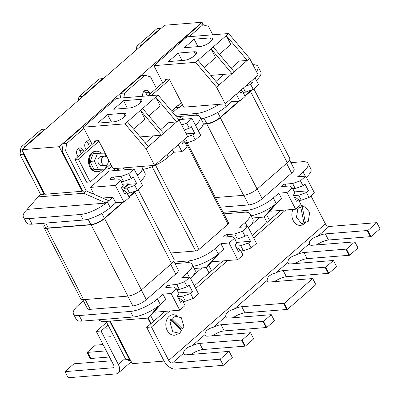 <?xml version="1.0" encoding="UTF-8"?>
<svg xmlns="http://www.w3.org/2000/svg" width="400" height="400" viewBox="0 0 400 400"><rect width="100%" height="100%" fill="white"/><g stroke="black" fill="none" stroke-linecap="round" stroke-linejoin="round"><path stroke-width="0.6" d="M59.2 146.705L82.205 191.28L44.835 194.27L21.83 149.7L59.2 146.705L202.025 22.25L203.4 24.915M178.205 107.625L172.72 112.41M82.675 190.87L82.205 191.28M202.025 22.25L164.65 25.245L21.83 149.7M215.935 81.505L224.18 74.32L232.005 73.695L218.945 85.07L197.985 60.24L228.65 33.52L186.93 36.86L153.875 65.66L162.75 82.855M231.155 68.24L239.4 61.055L247.225 60.43L234.165 71.81L213.205 46.98M204.205 67.61L215.595 57.685L211.04 48.865L232.005 73.695L234.165 71.81M165.485 80.47L164.94 79.41L169.245 79.065L183.76 107.185L225.185 103.865L216.555 87.15L195.595 62.325L197.985 60.24M216.555 87.15L218.945 85.07M194.285 51.77A7.94 2.545 152.7 0 1 196.45 52.395A7.94 2.545 152.7 0 1 192.76 57.01A7.94 2.545 152.7 0 1 184.495 60.305L168.415 61.59L178.205 53.06L194.285 51.77L195.705 54.52M210.2 37.905A7.94 2.545 152.7 0 1 212.36 38.53A7.94 2.545 152.7 0 1 208.675 43.145A7.94 2.545 152.7 0 1 200.41 46.435L184.33 47.725L194.12 39.19L210.2 37.905L211.62 40.65M195.595 62.325L153.875 65.66M219.425 54.345L230.815 44.42L226.26 35.6L247.225 60.43L249.61 58.35L228.65 33.52M225.185 103.865L258.24 75.065L249.61 58.35M175.52 107.595L179.455 107.53L178.255 105.21M179.455 107.53L182.545 104.835M197.965 46.635L194.12 39.19M211.25 75.96L212.015 75.295M182.05 60.5L178.205 53.06M210.775 75.395L224.18 74.32M94.89 141.985L94.345 140.925L98.65 140.58L113.165 168.7L154.59 165.385L187.64 136.58L179.015 119.865L176.625 121.945L155.665 97.115L142.61 108.495L163.57 133.325L176.625 121.945L168.805 122.575L160.56 129.76M140.175 136.91L153.585 135.835L145.34 143.02M127.39 121.76L148.35 146.59L161.405 135.21L140.445 110.38L125 123.84L83.28 127.18L92.155 144.37M153.585 135.835L161.405 135.21L163.57 133.325M142.61 108.495L140.445 110.38L145 119.2L133.605 129.125M179.015 119.865L158.055 95.035L155.665 97.115L160.22 105.935L148.83 115.865M129.81 107.955A7.94 2.545 -27.3 0 0 138.08 104.66A7.94 2.545 -27.3 0 0 141.765 100.045A7.94 2.545 -27.3 0 0 139.605 99.42L123.525 100.705L113.73 109.24L129.81 107.955M113.895 121.82A7.94 2.545 -27.3 0 0 122.165 118.53A7.94 2.545 -27.3 0 0 125.85 113.91A7.94 2.545 -27.3 0 0 123.69 113.285L107.61 114.575L97.82 123.11L113.895 121.82M158.055 95.035L116.335 98.375L83.28 127.18M148.35 146.59L145.96 148.67L125 123.84M154.59 165.385L145.96 148.67M111.95 166.35L108.855 169.045L107.66 166.725M104.94 169.145L108.855 169.045M141.42 136.81L140.655 137.475M127.37 108.15L123.525 100.705M111.455 122.015L107.61 114.575M270.37 210.525L270.725 211.21L270.37 210.525M269.52 220.335L266.645 214.765L263.99 217.075L252.205 218.02L263.99 217.075L266.645 214.765L277.62 202.285L276.195 203.53A21.18 6.785 152.7 0 1 274.91 204.6A21.18 6.785 152.7 0 1 251.06 215.795A21.18 6.785 -27.3 0 0 274.91 204.6L263.99 217.075L276.195 203.53L274.91 204.6A21.18 6.785 152.7 0 0 276.195 203.53L277.62 202.285L266.645 214.765L269.52 220.335M212.795 34.79L208.455 26.38L202.89 24.765L208.455 26.38L212.795 34.79M202.89 24.765L189.22 36.675L202.89 24.765L199.415 25.045L202.89 24.765M136.855 46.2L136.37 49.89L136.855 46.2L157.26 28.42L160.735 28.14L140.33 45.92L136.855 46.2L140.33 45.92L160.735 28.14L161.18 28.27L157.26 28.42L136.855 46.2M304.98 184.11L303.025 185.815L300.435 180.8L292.65 183.51L300.435 180.8L303.025 185.815L304.98 184.11L308.43 190.795L304.98 184.11M295.24 188.525L303.025 185.815L295.24 188.525L292.65 183.51L285.1 184.115L292.65 183.51L295.24 188.525L292.8 188.72L295.24 188.525M309.06 197.515L314.405 192.86L305.775 176.145L300.435 180.8L305.775 176.145L297.6 176.8L303.105 172L297.6 176.8L305.775 176.145L314.405 192.86L309.06 197.515L306.475 192.5L308.43 190.795L294.45 191.915L308.43 190.795L306.475 192.5L298.69 195.21L293.53 195.625L298.69 195.21L306.475 192.5L309.06 197.515L301.28 200.225L309.06 197.515M293.225 188.685L292.92 188.955L293.225 188.685M252.64 82.71L251.655 80.8L252.64 82.71L249.145 82.985L252.64 82.71L250.685 84.41L252.64 82.71M250.685 84.41L253.275 89.425L258.615 84.77L255.045 77.85L258.615 84.77L253.275 89.425L245.49 92.14L253.275 89.425L250.685 84.41L245.395 86.255L250.685 84.41M252.91 64.745A21.18 6.785 152.7 0 1 257.985 66.45A21.18 6.785 152.7 0 1 256.435 71.575A21.18 6.785 -27.3 0 0 257.985 66.45A21.18 6.785 -27.3 0 0 252.91 64.745M281.705 198.725L277.62 202.285L281.705 198.725L278.825 193.155L273.32 197.955A21.18 6.785 152.7 0 1 246.355 210.45L223.065 212.31L246.355 210.45A21.18 6.785 -27.3 0 0 273.32 197.955L278.825 193.155L281.705 198.725M310.9 168.97A21.18 6.785 152.7 0 1 307.145 176.51L306.35 177.25A21.18 6.785 -27.3 0 0 307.145 176.51L306.35 177.25A21.18 6.785 -27.3 0 0 307.145 176.51A21.18 6.785 -27.3 0 0 310.9 168.97L308.02 163.395A21.18 6.785 152.7 0 1 303.105 172A21.18 6.785 -27.3 0 0 308.02 163.395A21.18 6.785 -27.3 0 0 302.26 161.735A21.18 6.785 152.7 0 1 308.02 163.395L310.9 168.97M182.75 105.225L182.03 105.28L182.75 105.225M175.08 115.205L196.315 113.505A21.18 6.785 -27.3 0 0 218.88 104.37A21.18 6.785 152.7 0 1 196.315 113.505L175.08 115.205L184.19 119.18M260.86 72.025A21.18 6.785 152.7 0 1 256.31 80.305A21.18 6.785 -27.3 0 0 260.86 72.025L257.985 66.45L260.86 72.025M226.155 106.585A21.18 6.785 152.7 0 1 201.02 118.85A21.18 6.785 -27.3 0 0 226.155 106.585L231.665 101.78L230.395 99.325L231.665 101.78L226.155 106.585L224.77 103.9L226.155 106.585M243.05 92.335L245.49 92.14L243.365 88.025L245.49 92.14L243.05 92.335M239.845 101.13L245.185 96.475L242.6 91.46L245.185 96.475L239.845 101.13L231.665 101.78L239.845 101.13L236.27 94.205L239.845 101.13M140.255 46.505L140.33 45.92L140.255 46.505M179.01 42.825L199.415 25.045L179.01 42.825L178.87 43.885L179.01 42.825L180.195 42.73L179.01 42.825M290.895 162.64L302.26 161.735L290.895 162.64M287.005 192.5L278.825 193.155L287.005 192.5L295.635 209.215L270.725 211.21L295.635 209.215L300.975 204.56L298.385 199.545L300.975 204.56L295.635 209.215L287.005 192.5L292.35 187.845L287.005 192.5M292.35 187.845L289.845 185.955L282.295 186.56A2.275 0.73 152.7 0 1 281.675 186.38A2.275 0.73 152.7 0 1 282.73 185.06A2.275 0.73 152.7 0 1 285.1 184.115A2.275 0.73 -27.3 0 0 282.73 185.06A2.275 0.73 -27.3 0 0 281.675 186.38A2.275 0.73 -27.3 0 0 282.295 186.56L289.845 185.955L292.35 187.845L294.935 192.86L292.98 194.565L296.43 201.25L298.385 199.545L295.885 197.655L298.385 199.545L296.43 201.25L292.98 194.565L294.935 192.86L292.35 187.845M267.02 222.515L264.145 216.94L267.02 222.515M298.84 200.42L301.28 200.225L298.69 195.21L301.28 200.225L298.84 200.42M294.63 197.76L295.885 197.655L294.63 197.76M240.645 93.16L242.6 91.46L240.645 93.16L239.66 91.255L240.645 93.16M240.9 90.175L242.6 91.46L240.9 90.175M217.025 255.09L223.755 249.22L220.88 243.65L215.375 248.45L218.25 254.02A21.18 6.785 152.7 0 1 216.965 255.095L206.045 267.57L208.695 265.26L211.575 270.83M237.69 259.71L229.06 242.995L234.405 238.34L236.99 243.355L235.035 245.055L238.485 251.745L240.44 250.04L243.03 255.055L237.69 259.71L212.78 261.705L212.425 261.02M142.83 96.255A4.81 3.62 -94.6 0 1 145.915 90.285A4.81 3.62 -94.6 0 1 149.265 92.495L150.015 93.95M156.435 88.355L150.51 76.87L144.945 75.26L141.465 75.54L121.065 93.315L124.54 93.04L144.945 75.26M124.54 93.04L123.915 97.77M78.42 100.385L78.91 96.69L82.385 96.415L102.79 78.635L99.315 78.91L78.91 96.69M181.715 141.745L182.7 143.655L184.655 141.95L187.24 146.965L181.9 151.62L178.325 144.7M184.655 141.95L182.95 140.665M172.45 149.815L173.72 152.275L168.21 157.075L166.945 154.62M242.49 231.29L245.08 236.305L237.295 239.02L234.705 234.005L242.49 231.29L247.83 226.635L239.655 227.29L245.16 222.49A21.18 6.785 -27.3 0 0 250.075 213.89A21.18 6.785 -27.3 0 0 244.315 212.225L223.865 213.865M193.11 266.285A21.18 6.785 -27.3 0 0 216.965 255.095M249.2 227L248.405 227.745A21.18 6.785 -27.3 0 0 249.2 227A21.18 6.785 -27.3 0 0 252.95 219.46L250.075 213.89M196.31 124.465A21.18 6.785 -27.3 0 0 200.04 116.945A21.18 6.785 -27.3 0 0 194.275 115.28L178.205 116.565M143.075 169.34A21.18 6.785 -27.3 0 0 168.21 157.075M198.365 130.795A21.18 6.785 -27.3 0 0 202.915 122.515L200.04 116.945M181.9 151.62L173.72 152.275M195.33 139.92L192.74 134.905L194.695 133.2L191.245 126.515L189.29 128.22L186.7 123.205L192.045 118.55L200.67 135.265L195.33 139.92L187.545 142.63L185.105 142.825M103.235 78.76L102.79 78.635M82.385 96.415L82.31 96.995M120.44 98.05L121.065 93.315M144.225 91.02A4.81 3.62 -94.6 0 1 145.79 92.775L147.395 95.89M194.745 123.78L196.35 124.48L195.49 125.23M187.115 142.665L228.635 223.11A2.645 0.85 152.7 0 1 228.02 224.185L199.05 249.435A2.645 0.85 152.7 0 1 195.68 250.995L170.835 252.985M174.205 262.08L188.41 260.94A21.18 6.785 -27.3 0 0 215.375 248.45M234.705 234.005L227.155 234.61A2.275 0.73 -27.3 0 0 224.785 235.555A2.275 0.73 -27.3 0 0 223.73 236.875A2.275 0.73 -27.3 0 0 224.35 237.055L231.9 236.45L234.405 238.34M229.06 242.995L220.88 243.65M209.075 273.005L206.2 267.435M194.26 268.515L206.045 267.57M249.26 226.995L248.475 227.89M245.08 236.305L247.035 234.605L250.485 241.29L236.505 242.41M237.295 239.02L234.855 239.215M247.83 226.635L256.46 243.35L251.115 248.005L243.335 250.72L240.895 250.915M250.485 241.29L248.53 242.995L251.115 248.005M240.44 250.04L237.94 248.15L236.685 248.25M235.585 246.12L240.745 245.705L248.53 242.995M234.975 239.445L235.28 239.18M192.045 118.55L178.8 119.61M186.7 123.205L181.645 124.965M187.45 136.75L192.74 134.905M194.695 133.2L186.515 133.855L185.96 133.32M189.29 128.22L184.235 129.98M187.545 142.63L185.42 138.515M243.335 250.72L240.745 245.705M219.675 252.775L208.695 265.26M101.06 331.02L96.28 331.405L113.535 364.835A3.31 1.905 48.9 0 1 113.535 367.5A3.31 1.905 48.9 0 1 112.8 367.795L64.995 371.62L68.16 377.75L115.96 373.92A10.59 6.095 -131.1 0 0 118.315 372.99A10.59 6.095 -131.1 0 0 118.315 364.45L101.06 331.02L107.995 324.975M106.33 350.875L87.67 352.365A10.59 3.39 -27.3 0 0 87 352.44L95.38 345.14A10.59 3.39 -27.3 0 0 95.995 345.115L103.06 344.545M87 352.44L90.165 358.57A10.59 3.39 152.7 0 1 90.83 358.495L109.49 357M64.995 371.62L74 363.77A10.59 3.39 -27.3 0 0 74.61 363.745L111.45 360.795M96.28 331.405L106.65 322.365M147.665 318.1L150.66 323.905M259.86 217.405L250.87 225.24M201.915 267.9L192.925 275.735M164.1 361.095L132.255 363.645L110.29 321.09M220.14 359.2L223.3 365.33L175.5 369.155A10.59 6.095 48.9 0 1 163.945 360.8L146.69 327.37L151.47 326.985L168.725 360.415A3.31 1.905 -131.1 0 0 172.335 363.025L220.14 359.2L229.145 351.355A10.59 3.39 152.7 0 1 228.475 351.43L186.59 354.78A10.59 3.39 152.7 0 1 183.705 353.95A10.59 3.39 152.7 0 1 183.59 353.22C183.63 349.84 186.465 347.37 192.095 345.81A10.59 3.39 152.7 0 1 199.645 343.405L241.535 340.05A10.59 3.39 152.7 0 1 242.145 340.025L250.525 332.72A10.59 3.39 152.7 0 1 249.86 332.795L207.97 336.15A10.59 3.39 152.7 0 1 205.09 335.315A10.59 3.39 152.7 0 1 204.97 334.59C205.01 331.205 207.845 328.735 213.475 327.175A10.59 3.39 152.7 0 1 221.03 324.77L262.92 321.415A10.59 3.39 152.7 0 1 263.53 321.39L271.255 314.655A10.59 3.39 152.7 0 1 270.59 314.73L228.7 318.085A10.59 3.39 152.7 0 1 225.82 317.255A10.59 3.39 152.7 0 1 225.7 316.525C225.74 313.14 228.575 310.67 234.205 309.115A10.59 3.39 152.7 0 1 241.76 306.705L283.65 303.355A10.59 3.39 152.7 0 1 284.26 303.325L312.715 278.53A10.59 3.39 152.7 0 1 312.05 278.605L270.16 281.96A10.59 3.39 152.7 0 1 267.28 281.125A10.59 3.39 152.7 0 1 267.16 280.395C267.2 277.015 270.035 274.545 275.665 272.985A10.59 3.39 152.7 0 1 283.22 270.58L325.11 267.225A10.59 3.39 152.7 0 1 325.72 267.2L328.88 273.33A10.59 3.39 -27.3 0 0 328.27 273.355L286.38 276.71A10.59 3.39 -27.3 0 0 278.83 279.115L274.15 281.64M284.26 303.325L287.425 309.455A10.59 3.39 -27.3 0 0 286.81 309.48L244.925 312.835A10.59 3.39 -27.3 0 0 237.37 315.24L232.69 317.765M263.53 321.39L266.695 327.52A10.59 3.39 -27.3 0 0 266.08 327.545L224.195 330.9A10.59 3.39 -27.3 0 0 216.64 333.305L211.96 335.83M242.145 340.025L245.31 346.15A10.59 3.39 -27.3 0 0 244.7 346.18L202.81 349.53A10.59 3.39 -27.3 0 0 195.255 351.94L190.58 354.46M325.72 267.2L333.445 260.465A10.59 3.39 152.7 0 1 332.78 260.54L290.89 263.895A10.59 3.39 152.7 0 1 288.01 263.06A10.59 3.39 152.7 0 1 287.89 262.335C287.93 258.95 290.765 256.48 296.395 254.92A10.59 3.39 152.7 0 1 303.95 252.515L345.84 249.16A10.59 3.39 152.7 0 1 346.45 249.135L354.83 241.835A10.59 3.39 152.7 0 1 354.16 241.91L312.275 245.26A10.59 3.39 152.7 0 1 309.39 244.43A10.59 3.39 152.7 0 1 309.275 243.7C309.315 240.32 312.15 237.845 317.78 236.29A10.59 3.39 152.7 0 1 325.33 233.885L367.22 230.53A10.59 3.39 152.7 0 1 367.83 230.5L370.995 236.63A10.59 3.39 -27.3 0 0 370.385 236.66L328.495 240.01A10.59 3.39 -27.3 0 0 320.94 242.415L316.265 244.94M346.45 249.135L349.61 255.265A10.59 3.39 -27.3 0 0 349 255.29L307.11 258.645A10.59 3.39 -27.3 0 0 299.56 261.05L294.88 263.575M310.965 195.855L325.42 223.87A3.31 1.905 -131.1 0 0 329.035 226.48L376.835 222.655L380 228.785L370.995 236.63M287.425 309.455L315.88 284.66L312.715 278.53M328.88 273.33L336.61 266.595L333.445 260.465M349.61 255.265L357.99 247.96L354.83 241.835M367.83 230.5L376.835 222.655M266.695 327.52L274.42 320.785L271.255 314.655M245.31 346.15L253.69 338.85L250.525 332.72M223.3 365.33L232.305 357.48L229.145 351.355M146.69 327.37L165.04 311.38M194.37 285.82L222.985 260.885M252.315 235.325L280.93 210.395M151.47 326.985L169.82 310.995M195.72 288.43L227.765 260.505M253.665 237.935L285.71 210.01M127.16 193.32L129.6 193.125L137.38 190.41L142.725 185.755L134.095 169.04L128.755 173.695L131.345 178.71L133.3 177.01L136.75 183.695L128.57 184.35L123.975 188.355L127.01 188.11L134.795 185.4L136.75 183.695M123.955 202.115L129.295 197.46L126.705 192.445L124.75 194.15L121.3 187.46L123.255 185.76L120.67 180.745L115.325 185.4L123.955 202.115L115.775 202.77L110.265 207.57A21.18 6.785 152.7 0 1 83.3 220.06L32.02 224.165A21.18 6.785 152.7 0 1 26.26 222.5L23.385 216.93A21.18 6.785 152.7 0 1 27.135 209.39L38.055 196.915L40.705 194.6L20 154.485L23.475 154.21L23.615 153.16M141.14 166.46A21.18 6.785 152.7 0 1 142.095 167.44L144.97 173.01A21.18 6.785 152.7 0 1 140.42 181.29M92.07 144.445L91.32 142.99A4.81 3.62 85.4 0 0 87.97 140.78A4.81 3.62 85.4 0 0 85.39 148.155L86.14 149.61M83.905 151.555L83.155 150.1A4.81 3.62 85.4 0 0 79.81 147.89A4.81 3.62 85.4 0 0 77.23 155.27L77.98 156.72M83.925 128.43L66.595 143.53L63.12 143.81L83.52 126.03L84.705 125.935M63.12 143.81L62.155 151.11L82.86 191.225L86.335 190.95L65.63 150.835L66.595 143.53M134.095 169.04L109.185 171.035L90.415 187.395L93.97 194.28M114.87 170.58L113.87 168.645M24.365 147.49L24.44 146.905L20.965 147.185L20 154.485M20.965 147.185L41.365 129.405L44.845 129.125L24.44 146.905M134.795 185.4L137.38 190.41M122.48 184.255L128.285 183.79L123.69 187.795L123.975 188.355M128.285 183.79L128.57 184.35M142.095 167.44A21.18 6.785 152.7 0 1 138.365 174.955M115.775 202.77L112.9 197.195L102.56 198.025M112.9 197.195L106.165 203.065L27.135 209.39M106.105 203.07A21.18 6.785 152.7 0 1 80.425 214.49L29.145 218.595A21.18 6.785 152.7 0 1 23.385 216.93M44.845 129.125L45.29 129.255M62.155 151.11L65.63 150.835M81.38 153.67L79.68 150.38A4.81 3.62 85.4 0 0 78.12 148.625M89.57 146.62L87.84 143.265A4.81 3.62 85.4 0 0 86.28 141.51M40.705 194.6L44.18 194.325L23.475 154.21M44.18 194.325L44.65 193.915M122.335 167.965L126.245 169.67M136.795 174.27L138.405 174.975L137.545 175.72M108.82 200.755L86.335 190.95L83.685 193.26L38.055 196.915M83.685 193.26L106.165 203.065M115.325 185.4L90.415 187.395M120.67 180.745L118.165 178.855L110.615 179.46A2.275 0.73 152.7 0 1 109.995 179.28A2.275 0.73 152.7 0 1 111.05 177.96A2.275 0.73 152.7 0 1 113.42 177.015L120.97 176.41L128.755 173.695M122.95 190.655L124.205 190.555L126.705 192.445M121.12 181.62L123.56 181.425L131.345 178.71M121.56 187.965L123.69 187.795M129.6 193.125L127.01 188.11M123.56 181.425L120.97 176.41M115.615 168.505L119.525 170.21M43.385 223.255L45.39 227.145A10.59 3.39 -27.3 0 0 48.275 227.98L90.87 224.57A10.59 3.39 -27.3 0 0 104.35 218.325L122.85 202.2M128.985 196.86L133.73 192.72A10.59 3.39 -27.3 0 0 135.29 191.14M44.435 225.295A10.59 3.39 -27.3 0 0 43.915 227.51A10.59 3.39 -27.3 0 0 46.795 228.34L91.12 224.795A10.59 3.39 -27.3 0 0 104.605 218.545L123.41 202.155M129.145 197.165L134.8 192.235A10.59 3.39 -27.3 0 0 136.22 190.815M43.915 227.51L80.72 298.825A10.59 3.39 -27.3 0 0 83.605 299.655L127.93 296.11A10.59 3.39 -27.3 0 0 141.41 289.86L171.61 263.55A10.59 3.39 -27.3 0 0 174.065 259.25L138.18 189.72M130.1 359.475L125.825 359.52L130.88 360.985M129.3 359.24L109.64 321.14M125.825 359.52L106.16 321.42M151.13 323.5L148.255 317.93M170.31 287.235L169.21 285.1A2.275 0.73 152.7 0 0 166.84 286.045A2.275 0.73 152.7 0 0 165.785 287.37A2.275 0.73 152.7 0 0 166.4 287.55L173.955 286.945L176.455 288.83L171.115 293.485L162.935 294.14L165.81 299.715L160.305 304.515A21.18 6.785 152.7 0 1 159.015 305.585L148.1 318.065L102.47 321.715L98.13 319.825M153.625 321.325L150.75 315.75L148.1 318.065M190.455 278.235A21.18 6.785 -27.3 0 0 191.255 277.495L190.53 278.38M161.73 303.27L150.75 315.75M178.74 298.745L179.995 298.645L182.495 300.535L185.085 305.545L179.74 310.2L154.83 312.195L154.48 311.515M182.95 301.41L185.39 301.215L182.8 296.2L177.635 296.61M177.335 289.675L177.03 289.94M176.455 288.83L179.045 293.845L177.09 295.55L180.54 302.235L182.495 300.535M162.935 294.14L157.425 298.94L160.305 304.515L159.08 305.58M159.015 305.585A21.18 6.785 152.7 0 1 133.34 317.005L82.06 321.11A21.18 6.785 152.7 0 1 76.295 319.445L73.42 313.875A21.18 6.785 152.7 0 1 78.335 305.275L83.425 300.835M190.455 278.24L191.315 277.49M175.005 263.63L186.37 262.72A21.18 6.785 152.7 0 1 192.13 264.385L195.005 269.955A21.18 6.785 152.7 0 1 191.255 277.495M185.39 301.215L193.17 298.5L190.585 293.485L182.8 296.2M190.585 293.485L192.54 291.78L178.555 292.9M192.54 291.78L189.085 285.095L187.13 286.8L184.545 281.785L189.885 277.13L181.705 277.785L187.215 272.985L189.375 277.17M193.17 298.5L198.515 293.845L189.885 277.13M176.91 289.71L179.35 289.51L187.13 286.8M169.21 285.1L176.76 284.5L184.545 281.785M179.35 289.51L176.76 284.5M171.115 293.485L179.74 310.2M157.425 298.94A21.18 6.785 152.7 0 1 130.46 311.435L79.18 315.54A21.18 6.785 152.7 0 1 73.42 313.875M192.13 264.385A21.18 6.785 152.7 0 1 187.215 272.985M173.735 261.165L178.175 269.765A10.59 3.39 152.7 0 1 175.715 274.065L146.335 299.67A10.59 3.39 152.7 0 1 132.855 305.915L90.26 309.325A10.59 3.39 152.7 0 1 87.375 308.49L82.83 299.685M102.035 163.32A4.635 3.485 -94.6 0 1 104.525 156.215A4.635 3.485 -94.6 0 1 107.75 158.345A4.635 3.485 -94.6 0 1 105.26 165.45A4.635 3.485 -94.6 0 1 102.035 163.32M105.26 165.45L101.785 165.73A4.635 3.485 -94.6 0 1 98.56 163.6A4.635 3.485 -94.6 0 1 101.045 156.49L104.525 156.215M101.265 153.115A10.26 7.72 85.4 0 0 96.25 151.23A10.26 7.72 85.4 0 0 90.745 166.97A10.26 7.72 85.4 0 0 97.89 171.685A10.26 7.72 85.4 0 0 102.265 169.36M96.25 151.23L95.38 151.3A10.26 7.72 85.4 0 0 89.875 167.04A10.26 7.72 85.4 0 0 97.02 171.755L97.89 171.685M80.595 154.44A10.26 7.72 -94.6 0 1 82.095 153.135M106.31 156.69L104.65 153.13L93.335 153.44L90.1 161.42L93.835 169.435L105.15 169.13L106.95 164.695M97.68 153.09L94.445 161.07L90.1 161.42M94.445 161.07L98.18 169.09L93.835 169.435M98.18 169.09L105.15 169.13M98.96 141.185L78.37 159.13L74.895 159.41L86.685 182.25L90.16 181.975L104.875 169.15M78.37 159.13L90.16 181.975M105.285 168.795L110.755 164.03M171.565 111.04L181.35 102.515M222.055 34.05L218.425 34.34M166.88 79.255L147.83 95.855M96.285 140.77L74.895 159.41M169.56 79.67L151.305 95.575M171.625 320.615L181.525 330.325L179.695 333.37L172.795 331.745L170.14 323.08L171.625 320.615L169.885 320.755L170.8 319.24L172.535 319.1L182.435 328.815L180.7 328.95L180.485 329.305M172.535 319.1L174.38 316.04L181.275 317.67L183.93 326.33L182.435 328.815M108.48 336.89L110.885 336.7M105.825 328.225L108.5 328.015M170.8 319.24L180.7 328.95M300.8 207.33L303.96 222.92L301.625 223.775L296.465 217.295L297.925 208.385L300.8 207.33L299.065 207.47L304.545 205.96L309.705 212.445L308.245 221.35L305.38 222.4L302.225 206.81M303.88 222.52L305.38 222.4M300.565 207.35L300.485 206.95M180.825 328.94A10.26 7.72 -94.6 0 1 180.66 329.475M178.16 333.49A10.26 7.72 -94.6 0 1 174.38 335.21A10.26 7.72 -94.6 0 1 167.235 330.495A10.26 7.72 -94.6 0 1 172.74 314.755A10.26 7.72 -94.6 0 1 178.03 316.905M251.18 90.155A10.59 3.39 152.7 0 1 249.62 91.735L244.875 95.87M238.745 101.215L220.24 117.34A10.59 3.39 152.7 0 1 206.76 123.585L203.16 123.87M252.035 89.855A10.59 3.39 152.7 0 1 250.49 91.425L245.035 96.175M239.305 101.17L220.29 117.735A10.59 3.39 152.7 0 1 206.81 123.985L203.105 124.28M253.87 88.91L289.755 158.44A10.59 3.39 152.7 0 1 287.3 162.74L257.1 189.055A10.59 3.39 152.7 0 1 243.62 195.3L215.445 197.555M220.42 207.195L248.745 204.93A10.59 3.39 -27.3 0 0 262.225 198.685L291.61 173.08A10.59 3.39 -27.3 0 0 294.065 168.78L289.575 160.08M302.91 206.095A10.26 7.72 85.4 0 0 300.445 205.025M292.995 209.425A10.26 7.72 85.4 0 0 293.28 220.66A10.26 7.72 85.4 0 0 300.425 225.375A10.26 7.72 85.4 0 0 305.315 222.405M125.11 116.035L123.69 113.285M141.025 102.165L139.605 99.42M273.32 197.955L276.195 203.53L273.32 197.955M197.27 115.355L196.315 113.505L197.27 115.355M303.105 172L305.27 176.185L303.105 172M246.355 210.45L247.31 212.3L246.355 210.45M286.2 186.25L285.1 184.115L286.2 186.25M245.16 222.49L247.325 226.68M149.265 92.495L145.79 92.775M155.545 165.145L199.05 249.435M228.02 224.185L185.995 142.755M195.68 250.995L152.145 166.65M188.41 260.94L189.365 262.79M228.255 236.74L227.155 234.61M118.315 364.45L125.25 358.405M112.8 367.795L113.925 366.81M87.67 352.365L90.83 358.495M234.205 309.115L267.16 280.395M213.475 327.175L225.7 316.525M192.095 345.81L204.97 334.59M172.335 363.025L183.59 353.22M168.725 360.415L325.42 223.87M317.78 236.29L329.035 226.48M296.395 254.92L309.275 243.7M275.665 272.985L287.89 262.335M199.645 343.405L202.81 349.53M241.535 340.05L244.7 346.18M221.03 324.77L224.195 330.9M262.92 321.415L266.08 327.545M241.76 306.705L244.925 312.835M283.65 303.355L286.81 309.48M325.33 233.885L328.495 240.01M367.22 230.53L370.385 236.66M303.95 252.515L307.11 258.645M345.84 249.16L349 255.29M283.22 270.58L286.38 276.71M325.11 267.225L328.27 273.355M32.02 224.165L29.145 218.595M83.3 220.06L80.425 214.49M110.265 207.57L107.39 201.995M83.155 150.1L79.68 150.38M91.32 142.99L87.84 143.265M114.52 179.145L113.42 177.015M88.095 219.2L90.87 224.57M101.825 213.435L104.35 218.325M133.275 191.845L133.73 192.72M45.74 223.07L48.275 227.98M104.605 218.545L141.41 289.86M91.12 224.795L127.93 296.11M134.8 192.235L171.61 263.55M46.795 228.34L83.605 299.655M130.46 311.435L133.34 317.005M79.18 315.54L82.06 321.11M85.2 299.53L90.26 309.325M127.795 296.12L132.855 305.915M170.7 264.345L175.715 274.065M141.315 289.945L146.335 299.67M249.17 90.855L249.62 91.735M217.72 112.45L220.24 117.34M203.985 118.21L206.76 123.585M250.49 91.425L287.3 162.74M220.29 117.735L257.1 189.055M206.81 123.985L243.62 195.3M243.765 195.285L248.745 204.93M257.21 188.96L262.225 198.685M286.59 163.355L291.61 173.08M118.315 372.99L131.26 361.715M119.18 339.63L119.83 339.575"/></g></svg>
